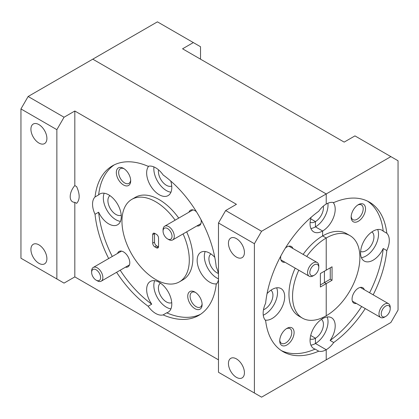 <?xml version="1.0" encoding="UTF-8"?>
<svg xmlns="http://www.w3.org/2000/svg" width="419" height="419" viewBox="0 0 419 419"><rect width="100%" height="100%" fill="white"/><g stroke="black" fill="none" stroke-linecap="round" stroke-linejoin="round"><path stroke-width="0.63" d="M358.339 204.666L358.345 204.666A10.156 5.866 120 0 0 351.159 217.105A10.156 5.866 120 0 0 358.345 221.253A10.156 5.866 120 0 0 365.525 208.814A10.156 5.866 120 0 0 358.345 204.666M351.185 216.387A8.506 4.913 120 0 0 352.924 219.656A8.506 4.913 120 0 0 357.177 219.231A8.506 4.913 120 0 0 362.734 211.736A8.506 4.913 120 0 0 361.429 204.917A8.506 4.913 120 0 0 357.732 205.048M364.31 289.718A8.888 5.133 120 0 0 358.345 288.178L358.345 288.178A8.888 5.133 120 0 0 352.06 299.061A8.888 5.133 120 0 0 356.375 303.461M360.623 251.463A11.303 6.526 120 0 0 365.949 250.735A11.303 6.526 120 0 0 373.245 241.066A11.303 6.526 120 0 0 371.91 231.922M369.589 292.761A86.345 49.851 120 0 0 383.223 248.493A17.776 10.266 -60 0 1 373.135 260.173A17.776 10.266 -60 0 1 364.247 261.053A17.776 10.266 -60 0 1 361.524 246.807A17.776 10.266 -60 0 1 373.135 231.141A17.776 10.266 -60 0 1 382.023 230.261A17.776 10.266 -60 0 1 383.223 231.173A86.345 49.851 120 0 0 367.563 201.141M383.223 248.493L386.816 250.567A17.776 10.266 120 0 0 386.816 233.247L383.223 231.173M361.414 257.664A17.776 10.266 120 0 0 365.949 256.025A17.776 10.266 120 0 0 377.671 229.502M386.816 233.247A86.345 49.851 120 0 0 369.39 202.11A86.345 49.851 120 0 0 333.723 202.592A17.776 10.266 120 0 0 326.223 204.058L326.223 193.95L390.869 156.622L398.05 160.77L398.05 310.065L390.869 322.504L326.223 359.832L326.223 349.718A17.776 10.266 120 0 0 333.723 342.522A86.345 49.851 120 0 0 365.242 308.583M310.118 338.94A11.303 6.526 120 0 0 315.449 338.212L310.694 335.467L315.449 338.212L315.449 343.501L326.223 349.718L315.449 343.501L315.449 338.212A11.303 6.526 120 0 0 322.74 328.543A11.303 6.526 120 0 0 321.404 319.393M281.29 350.562A86.345 49.851 120 0 0 315.13 349.111A17.776 10.266 -60 0 1 313.742 348.529A17.776 10.266 -60 0 1 311.018 334.283A17.776 10.266 -60 0 1 322.63 318.618L322.63 317.618L322.63 318.618A17.776 10.266 -60 0 1 331.518 317.738A17.776 10.266 -60 0 1 330.13 340.453A86.345 49.851 120 0 0 361.649 306.509M298.778 270.208A47.614 27.492 120 0 0 302.413 318.126A47.614 27.492 120 0 0 326.223 315.769L326.223 283.626L324.426 282.589L324.426 271.187L324.426 282.589L320.383 284.925M303.126 254.391A47.614 27.492 120 0 1 322.63 235.939A47.614 27.492 120 0 1 346.44 233.577L350.027 235.651A47.614 27.492 120 0 1 357.328 273.806A47.614 27.492 120 0 1 326.223 315.769L326.223 283.626L332.058 280.259L332.058 266.783L326.223 270.15L326.223 238.008L322.63 235.939L322.63 231.01L315.449 226.862L322.63 231.01L322.63 235.939L326.223 238.008A47.614 27.492 120 0 0 306.713 256.459M310.118 222.306A11.303 6.526 120 0 0 315.449 221.578L310.694 218.833L315.449 221.578L315.449 226.862L315.449 221.578A11.303 6.526 120 0 0 323.306 206.138M218.477 222.976L225.663 210.537L261.576 231.272L326.223 193.95L92.777 59.168L326.223 193.95L326.223 204.058A17.776 10.266 120 0 0 318.723 211.255A86.345 49.851 120 0 0 265.63 303.209A17.776 10.266 120 0 0 265.63 320.53A86.345 49.851 120 0 0 283.05 351.667A86.345 49.851 120 0 0 318.723 351.185A17.776 10.266 120 0 0 326.223 349.718L326.223 359.832L261.576 397.154L254.391 393.006L254.391 243.711L218.477 222.976L218.477 372.271L254.391 393.006M350.027 235.651A47.614 27.492 120 0 0 326.223 238.008L326.223 270.15L320.383 273.518L320.383 286.999L326.223 283.626L324.426 282.589L330.261 279.222L332.058 280.259M390.869 156.622L354.951 135.892L344.177 142.109L182.564 48.803L193.337 42.581L157.424 21.846L28.131 96.496L64.049 117.231L74.823 111.009L236.436 204.315L225.663 210.537M373.177 294.835A86.345 49.851 120 0 0 386.816 250.567M330.261 267.814L330.261 279.222M193.337 42.581L200.523 46.729L200.523 59.168M310.908 228.507A17.776 10.266 120 0 0 315.449 226.862A17.776 10.266 120 0 0 327.904 203.215M333.131 202.456A17.776 10.266 -60 0 1 333.697 216.995A17.776 10.266 -60 0 1 322.63 231.01A17.776 10.266 -60 0 1 313.742 231.89A17.776 10.266 -60 0 1 311.123 217.293M310.908 345.141A17.776 10.266 120 0 0 315.449 343.501A17.776 10.266 120 0 0 327.171 316.979M333.723 342.522L330.13 340.453M286.915 328.376L286.915 328.376A10.156 5.866 120 0 0 279.735 340.815A10.156 5.866 120 0 0 286.915 344.963A10.156 5.866 120 0 0 294.101 332.524A10.156 5.866 120 0 0 286.915 328.376M279.761 340.097A8.506 4.913 120 0 0 281.495 343.365A8.506 4.913 120 0 0 285.753 342.941A8.506 4.913 120 0 0 291.31 335.446A8.506 4.913 120 0 0 290.006 328.627A8.506 4.913 120 0 0 286.308 328.758M292.886 248.477A8.888 5.133 120 0 0 286.915 246.938L286.915 246.938A8.888 5.133 120 0 0 285.402 248.027M263.488 309.741A11.303 6.526 120 0 0 264.944 309.054A11.303 6.526 120 0 0 272.235 299.381A11.303 6.526 120 0 0 270.899 290.236M267.065 293.609A17.776 10.266 -60 0 1 272.125 289.461A17.776 10.266 -60 0 1 281.013 288.581A17.776 10.266 -60 0 1 283.736 302.822A17.776 10.266 -60 0 1 272.125 318.487A17.776 10.266 -60 0 1 265.217 320.09M263.258 315.182A17.776 10.266 120 0 0 264.944 314.339A17.776 10.266 120 0 0 276.666 287.816M125.475 267.175A8.888 5.133 -120 0 0 129.79 262.776A8.888 5.133 -120 0 0 123.505 251.892L123.505 251.892A8.888 5.133 -120 0 0 117.54 253.432M196.448 211.742A8.888 5.133 -120 0 0 194.935 210.652L194.935 210.652A8.888 5.133 -120 0 0 188.964 212.192M123.505 168.38A10.156 5.866 -120 0 0 116.325 172.528A10.156 5.866 -120 0 0 123.505 184.968A10.156 5.866 -120 0 0 130.691 180.819A10.156 5.866 -120 0 0 123.505 168.38L123.505 168.38M124.118 168.763A8.506 4.913 -120 0 0 120.421 168.632A8.506 4.913 -120 0 0 119.116 175.451A8.506 4.913 -120 0 0 124.673 182.946A8.506 4.913 -120 0 0 128.926 183.37A8.506 4.913 -120 0 0 130.665 180.102M194.935 292.09A10.156 5.866 -120 0 0 187.749 296.238A10.156 5.866 -120 0 0 194.935 308.677A10.156 5.866 -120 0 0 202.115 304.529A10.156 5.866 -120 0 0 194.935 292.09L194.935 292.09M195.542 292.472A8.506 4.913 -120 0 0 191.844 292.342A8.506 4.913 -120 0 0 190.54 299.161A8.506 4.913 -120 0 0 196.097 306.656A8.506 4.913 -120 0 0 200.355 307.08A8.506 4.913 -120 0 0 202.089 303.812M175.137 220.174A47.614 27.492 -120 0 0 155.627 201.722A47.614 27.492 -120 0 0 131.823 199.365A47.614 27.492 -120 0 0 124.522 237.521A47.614 27.492 -120 0 0 155.627 279.483A47.614 27.492 -120 0 0 179.437 281.84L183.03 279.766A47.614 27.492 -120 0 0 186.665 231.848M178.724 218.1A47.614 27.492 -120 0 0 159.22 199.648A47.614 27.492 -120 0 0 135.41 197.291L131.823 199.365M179.437 281.84A47.614 27.492 -120 0 0 183.072 233.922M38.909 124.59A11.303 6.526 -120 0 0 33.258 124.029A11.303 6.526 -120 0 0 31.525 133.085A11.303 6.526 -120 0 0 38.909 143.041A11.303 6.526 -120 0 0 44.555 143.602A11.303 6.526 -120 0 0 46.289 134.546A11.303 6.526 -120 0 0 38.909 124.59M38.909 244.853A11.303 6.526 -120 0 0 33.258 244.293A11.303 6.526 -120 0 0 31.525 253.348A11.303 6.526 -120 0 0 38.909 263.31A11.303 6.526 -120 0 0 44.555 263.865A11.303 6.526 -120 0 0 46.289 254.815A11.303 6.526 -120 0 0 38.909 244.853M236.436 358.894A11.303 6.526 -120 0 0 230.785 358.334A11.303 6.526 -120 0 0 229.052 367.39A11.303 6.526 -120 0 0 236.436 377.351A11.303 6.526 -120 0 0 242.088 377.912A11.303 6.526 -120 0 0 243.816 368.856A11.303 6.526 -120 0 0 236.436 358.894M236.436 238.631A11.303 6.526 -120 0 0 230.785 238.071A11.303 6.526 -120 0 0 229.052 247.126A11.303 6.526 -120 0 0 236.436 257.088A11.303 6.526 -120 0 0 242.088 257.643A11.303 6.526 -120 0 0 243.816 248.587A11.303 6.526 -120 0 0 236.436 238.631M109.94 195.631A11.303 6.526 -120 0 0 108.605 204.781A11.303 6.526 -120 0 0 115.901 214.449A11.303 6.526 -120 0 0 121.227 215.177M158.544 169.852A11.303 6.526 -120 0 0 166.401 185.292A11.303 6.526 -120 0 0 171.732 186.015M210.951 253.951A11.303 6.526 -120 0 0 209.615 263.095A11.303 6.526 -120 0 0 216.906 272.769A11.303 6.526 -120 0 0 218.362 273.455M160.446 283.108A11.303 6.526 -120 0 0 159.11 292.258A11.303 6.526 -120 0 0 166.401 301.926A11.303 6.526 -120 0 0 171.732 302.654M170.727 181.008A17.776 10.266 60 0 1 168.108 195.605A17.776 10.266 60 0 1 159.22 194.725A17.776 10.266 60 0 1 148.153 180.709A17.776 10.266 60 0 1 148.719 166.17M218.477 274.157A17.776 10.266 -120 0 0 216.22 266.924A86.345 49.851 -120 0 0 163.127 174.969A17.776 10.266 -120 0 0 155.627 167.768A17.776 10.266 -120 0 0 148.127 166.306A86.345 49.851 -120 0 0 112.46 165.824A86.345 49.851 -120 0 0 95.034 196.961A17.776 10.266 -120 0 0 95.034 214.282L98.627 212.208A86.345 49.851 -120 0 0 112.261 256.475M153.946 166.93A17.776 10.266 -120 0 0 166.401 190.577A17.776 10.266 -120 0 0 170.942 192.221M216.633 283.799A17.776 10.266 60 0 1 209.725 282.202A17.776 10.266 60 0 1 198.114 266.536A17.776 10.266 60 0 1 200.837 252.29A17.776 10.266 60 0 1 209.725 253.17A17.776 10.266 60 0 1 214.785 257.324M205.184 251.531A17.776 10.266 -120 0 0 216.906 278.054A17.776 10.266 -120 0 0 218.477 278.85M120.201 270.224A86.345 49.851 -120 0 0 151.72 304.163L148.127 306.237A17.776 10.266 -120 0 0 155.627 313.433A17.776 10.266 -120 0 0 163.127 314.899A86.345 49.851 -120 0 0 198.8 315.376A86.345 49.851 -120 0 0 216.22 284.244A17.776 10.266 -120 0 0 218.477 279.62M151.72 304.163A17.776 10.266 60 0 1 150.332 281.453A17.776 10.266 60 0 1 159.22 282.333A17.776 10.266 60 0 1 170.832 297.998A17.776 10.266 60 0 1 168.108 312.244A17.776 10.266 60 0 1 166.72 312.825A86.345 49.851 -120 0 0 200.56 314.276M154.679 280.693A17.776 10.266 -120 0 0 166.401 307.216A17.776 10.266 -120 0 0 170.942 308.855M114.287 164.856A86.345 49.851 -120 0 0 98.627 194.887A17.776 10.266 60 0 1 99.827 193.976A17.776 10.266 60 0 1 108.715 194.856A17.776 10.266 60 0 1 120.326 210.521A17.776 10.266 60 0 1 117.603 224.767A17.776 10.266 60 0 1 108.715 223.887A17.776 10.266 60 0 1 98.627 212.208M98.627 194.887L95.034 196.961M104.179 193.217A17.776 10.266 -120 0 0 115.901 219.739A17.776 10.266 -120 0 0 120.436 221.379M154.532 233.263A3.048 1.76 -120 0 0 154.506 233.629L154.506 242.13A3.048 1.76 -120 0 0 156.659 245.864L158.188 246.744A3.048 1.76 -120 0 0 158.518 246.906M152.71 234.666L152.71 243.167A3.048 1.76 -120 0 0 154.868 246.901L156.392 247.781A3.048 1.76 -120 0 0 157.916 247.933A3.048 1.76 -120 0 0 158.544 246.54L158.544 238.034A3.048 1.76 -120 0 0 156.392 234.305L154.868 233.425A3.048 1.76 -120 0 0 153.344 233.273A3.048 1.76 -120 0 0 152.71 234.666L154.506 233.629M95.034 214.282A86.345 49.851 -120 0 0 108.673 258.549M116.608 272.298A86.345 49.851 -120 0 0 148.127 306.237M74.823 185.58L76.619 186.617C80.013 194.117 80.013 199.701 76.619 203.351L74.823 202.319A11.303 6.526 -60 0 1 72.539 201.79A11.303 6.526 -60 0 1 74.823 185.58L74.823 111.009M218.477 359.832L74.823 276.891L74.823 202.319M64.049 117.231L56.864 129.67L20.95 108.935L20.95 258.23L64.049 283.108L74.823 276.891M163.127 314.899L166.72 312.825M261.576 231.272L254.391 243.711M20.95 108.935L28.131 96.496M56.864 278.965L56.864 129.67M196.899 225.941A8.888 5.133 -120 0 0 201.22 221.541A8.888 5.133 -120 0 0 201.031 219.682M315.13 349.111L318.723 351.185M280.819 255.967A8.888 5.133 120 0 0 280.63 257.826A8.888 5.133 120 0 0 284.951 262.226M295.186 268.134A47.614 27.492 120 0 0 298.82 316.052L302.413 318.126M314.302 264.824A6.348 3.666 120 0 0 309.814 272.596A6.348 3.666 120 0 0 314.302 275.189L313.182 275.838A7.935 4.583 -60 0 1 309.212 276.231A7.935 4.583 -60 0 1 307.996 269.873A7.935 4.583 -60 0 1 313.182 262.881A7.935 4.583 -60 0 1 317.146 262.488A7.935 4.583 -60 0 1 318.791 266.117L318.791 267.416A6.348 3.666 120 0 0 314.302 264.824M313.182 275.838L314.302 275.189A6.348 3.666 120 0 0 318.791 267.416M385.726 306.059A6.348 3.666 120 0 0 381.238 313.836A6.348 3.666 120 0 0 385.726 316.429L384.605 317.078A7.935 4.583 -60 0 1 380.635 317.471A7.935 4.583 -60 0 1 379.42 311.108A7.935 4.583 -60 0 1 384.605 304.115A7.935 4.583 -60 0 1 388.57 303.723A7.935 4.583 -60 0 1 390.215 307.357L390.215 308.651A6.348 3.666 120 0 0 385.726 306.059M384.605 317.078L385.726 316.429A6.348 3.666 120 0 0 390.215 308.651M168.668 239.553L167.548 238.903A6.348 3.666 -120 0 0 172.036 236.311A6.348 3.666 -120 0 0 167.548 228.538A6.348 3.666 -120 0 0 163.059 231.131A6.348 3.666 -120 0 0 167.548 238.903L168.668 239.553A7.935 4.583 60 0 0 172.638 239.946L200.9 223.626M163.059 231.131L163.059 229.832A7.935 4.583 60 0 1 164.704 226.197A7.935 4.583 60 0 1 168.668 226.595A7.935 4.583 60 0 1 173.854 233.587A7.935 4.583 60 0 1 172.638 239.946M97.245 280.788L96.124 280.143A6.348 3.666 -120 0 0 100.612 277.551A6.348 3.666 -120 0 0 96.124 269.773A6.348 3.666 -120 0 0 91.635 272.366A6.348 3.666 -120 0 0 96.124 280.143L97.245 280.788A7.935 4.583 60 0 0 101.215 281.18L129.476 264.866M91.635 272.366L91.635 271.072A7.935 4.583 60 0 1 93.28 267.437A7.935 4.583 60 0 1 97.245 267.83A7.935 4.583 60 0 1 102.43 274.822A7.935 4.583 60 0 1 101.215 281.18M154.506 242.13L152.71 243.167M158.188 246.744L156.392 247.781M156.659 245.864L154.868 246.901M309.212 276.231L280.95 259.911M317.146 262.488L288.885 246.168M380.635 317.471L352.374 301.151M388.57 303.723L360.309 287.408M164.704 226.197L192.965 209.882M93.28 267.437L121.541 251.117"/></g></svg>
